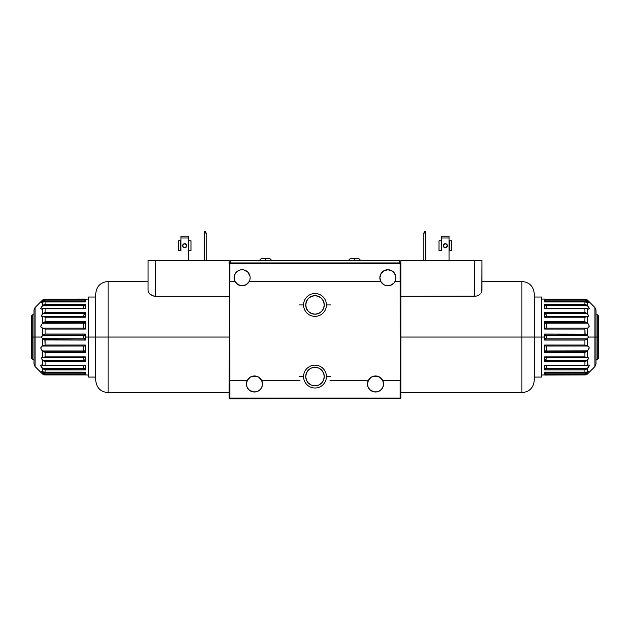 <?xml version="1.0" encoding="UTF-8"?>
<svg xmlns="http://www.w3.org/2000/svg" width="630" height="630" viewBox="0 0 630 630"><rect width="100%" height="100%" fill="white"/><g stroke="black" fill="none" stroke-linecap="round" stroke-linejoin="round"><path stroke-width="0.94" d="M324.088 303.125L324.261 304.936A9.261 9.261 0 0 1 315 314.197A9.261 9.261 0 0 1 305.739 304.936L306.44 308.48L308.448 311.48L311.456 313.488L315 314.197L318.544 313.488L321.552 311.48L323.56 308.48L324.261 304.936L323.56 301.384L321.552 298.384L318.544 296.376L315 295.667L311.456 296.376L308.448 298.384L306.44 301.384L305.739 304.936A9.261 9.261 0 0 1 315 295.667A9.261 9.261 0 0 1 324.261 304.936L324.088 306.739M317.441 313.874L316.236 314.118L317.441 313.874M312.787 313.929L311.677 313.582L312.787 313.929M311.007 313.291L310.495 313.031M318.993 313.291L318.323 313.582L318.993 313.291M319.938 312.771L319.505 313.031M262.497 383.993L262.348 385.56L262.497 383.993A8.032 8.032 0 0 0 261.592 380.284L300.014 380.284L261.592 380.284L262.497 383.993A8.032 8.032 0 0 1 254.473 392.017A8.032 8.032 0 0 1 246.44 383.993L247.346 380.284L229.84 380.284L229.84 281.46L229.887 398.814L400.483 398.443L229.887 398.814L229.147 398.073L229.517 263.301L229.147 398.073L400.113 398.073L229.887 398.073L229.887 380.284L247.346 380.284A8.032 8.032 0 0 1 261.592 380.284L258.639 377.126L254.473 375.96L250.307 377.126L247.346 380.284L250.307 377.126M400.16 281.46L400.16 380.284L400.113 263.671L400.853 263.671L400.853 398.073L400.113 398.073L400.113 380.284L382.654 380.284L383.56 383.993A8.032 8.032 0 0 1 375.527 392.017A8.032 8.032 0 0 1 367.503 383.993L368.408 380.284L329.986 380.284L368.408 380.284A8.032 8.032 0 0 1 382.654 380.284L379.693 377.126L375.527 375.96L371.361 377.126L368.408 380.284L369.668 378.504M383.56 383.993L383.402 385.56L383.56 383.993A8.032 8.032 0 0 0 382.654 380.284L400.113 380.284L400.113 398.073L400.853 398.073L400.853 263.671L400.113 262.93L400.113 263.671L400.853 263.671L400.113 262.93L229.887 262.93L400.113 262.93L400.113 263.671L229.887 263.671L229.887 281.46L234.998 281.46L237.951 284.618L242.117 285.784L246.283 284.618L249.244 281.46A8.032 8.032 0 0 1 234.084 277.759A8.032 8.032 0 0 1 242.117 269.727A8.032 8.032 0 0 1 249.244 281.46L380.756 281.46A8.032 8.032 0 0 1 387.883 269.727A8.032 8.032 0 0 1 395.002 281.46A8.032 8.032 0 0 1 380.756 281.46L383.717 284.618L385.717 285.492L390.049 285.492L393.742 283.24L395.002 281.46L393.742 283.24M383.402 385.56L382.205 388.45L379.992 390.671L377.094 391.868L373.96 391.868L369.849 389.671L368.109 387.064L367.503 383.993A8.032 8.032 0 0 1 368.408 380.284M262.348 385.56L261.143 388.45L258.93 390.671L256.04 391.868L252.906 391.868L248.795 389.671L247.055 387.064L246.44 383.993A8.032 8.032 0 0 1 247.346 380.284M252.307 376.26L256.63 376.26M373.37 376.26L377.693 376.26L381.394 378.504M390.049 285.492L385.717 285.492M244.282 285.492L239.951 285.492M305.912 306.739L305.912 303.125M307.298 299.786L308.448 298.384M321.552 298.384L322.702 299.786M322.702 310.078L321.552 311.48M308.448 311.48L307.298 310.078M395.916 277.759L394.561 273.294L395.916 277.759L395.002 281.46L400.113 281.46L400.113 263.671L229.517 263.301L229.84 281.46M393.561 272.081L390.954 270.341L387.883 269.727L392.34 271.081L394.561 273.294M384.812 270.341L381.205 273.294L383.418 271.081L387.883 269.727M380.008 276.192L379.851 277.759L381.205 273.294M249.244 281.46L249.921 279.665L249.244 281.46L380.756 281.46L379.851 277.759M250.149 277.759L249.921 279.665M248.795 273.294L247.795 272.081L249.992 276.192M245.188 270.341L243.684 269.884L247.795 272.081M242.117 269.727L243.684 269.884M234.699 274.68L234.321 279.665L234.242 276.192L235.439 273.294L237.66 271.081L240.55 269.884M234.998 281.46L234.321 279.665M246.44 383.993L247.055 387.064L248.795 389.671M250.008 390.671L251.401 391.411M252.906 391.868L254.473 392.017M367.652 385.56L368.109 387.064M369.849 389.671L373.96 391.868M375.527 392.017L377.094 391.868M381.205 389.671L382.945 387.064M306.306 379.788L306.07 379.047L306.306 379.788M306.912 381.095L306.589 380.473L306.912 381.095M307.558 382.095L307.243 381.638L307.558 382.095M324.261 376.582A9.261 9.261 0 0 1 315 385.843A9.261 9.261 0 0 1 305.739 376.582A9.261 9.261 0 0 1 315 367.314A9.261 9.261 0 0 1 324.261 376.582L323.56 373.031L321.552 370.03L318.544 368.022L315 367.314L311.456 368.022L308.448 370.03L306.44 373.031L305.739 376.582L306.44 380.126L308.448 383.127L311.456 385.143L315 385.843L318.544 385.143L321.552 383.127L323.56 380.126L324.261 376.582M323.694 379.788L323.93 379.047L323.694 379.788M323.088 381.095L323.411 380.473L323.088 381.095M322.442 382.095L322.757 381.638L322.442 382.095M323.135 372.141L323.489 372.873L323.135 372.141M322.276 370.849L322.717 371.456L322.276 370.849M321.379 369.857L321.82 370.314L321.379 369.857M320.56 369.164L320.977 369.503M306.865 372.141L306.511 372.873L306.865 372.141M307.724 370.849L307.282 371.456L307.724 370.849M308.621 369.857L309.44 369.164M32.24 337.05L32.24 314.811L32.24 337.05L33.973 337.05L32.24 337.05L32.24 359.289L32.24 337.05L31.5 337.05L32.24 337.05M31.5 316.095L31.5 358.005L31.5 316.095L32.24 314.811L33.973 314.811M45.037 329.033L45.037 328.088M45.037 346.012L45.037 345.067M597.76 337.05L597.76 359.289L597.76 337.05L596.027 337.05L597.76 337.05L597.76 314.811L597.76 337.05L598.5 337.05L597.76 337.05M598.5 358.005L598.5 316.095L598.5 358.005L597.76 359.289L596.027 359.289M584.963 345.067L584.963 346.012M584.963 328.088L584.963 329.033M183.236 247.188L183.897 247.629L182.794 246.527L183.236 247.188L182.794 244.968L182.637 245.747A2.04 2.04 0 0 1 184.677 243.708A2.04 2.04 0 0 1 186.716 245.747A2.04 2.04 0 0 1 184.677 247.779A2.04 2.04 0 0 1 182.637 245.747A2.04 2.04 0 0 0 183.897 247.629L185.456 247.629A2.04 2.04 0 0 0 186.716 245.747L186.559 244.968L186.716 245.747A2.04 2.04 0 0 0 186.118 244.306L185.456 243.857L186.716 245.747L186.118 244.306A2.04 2.04 0 0 0 184.677 243.708L183.897 243.857L186.118 244.306L184.677 243.708A2.04 2.04 0 0 0 183.236 244.306L182.794 244.968L184.677 243.708L183.236 244.306L182.637 245.747L183.236 244.306M153.838 296.132L149.995 294.186L148.554 292.367L148.066 290.509L148.554 292.367L149.995 294.186L152.35 295.675L155.476 296.305L153.846 296.139M229.147 296.305L155.476 296.305L155.476 260.466L148.066 260.466L148.066 290.509L148.066 260.466L229.147 260.466L229.147 263.671L229.147 260.466L155.476 260.466L155.476 296.305L229.147 296.305M148.066 281.46L108.084 281.46L108.084 337.05L229.147 337.05L108.084 337.05L108.084 281.46L108.084 392.64L108.084 337.05L95.736 337.05L95.736 293.816L95.736 337.05L108.084 337.05L108.084 392.64C100.587 391.907 96.469 387.789 95.736 380.284M204.167 260.466L204.167 233.037L206.144 233.037L206.144 260.466L206.144 233.037L204.167 233.037L204.97 231.186L204.167 232.911L204.167 260.466M206.144 232.911L204.97 231.186L206.144 232.911M95.736 380.079L95.736 295.675M95.736 294.643L95.736 294.021M95.736 337.05L95.736 380.284L95.736 337.05L88.326 337.05L95.736 337.05M185.456 247.629L186.716 245.747M188.386 260.466L188.386 250.685L188.386 260.466M190.977 250.685L190.977 240.802L188.756 240.802L188.756 250.685L190.977 250.685L190.977 240.802L188.386 240.802L188.386 236.124L180.968 236.124L188.386 236.124L188.386 237.982L180.968 237.982L180.968 236.124L180.968 240.802L178.377 240.802L178.377 250.685L180.597 250.685L180.597 240.802L178.377 240.802L178.377 250.685M180.968 250.685L180.968 237.982L188.386 237.982L188.386 250.685M186.118 247.188L186.559 246.527M447.205 246.527L446.103 247.629L447.363 245.747L446.103 243.857L444.544 243.857L443.284 245.747A2.04 2.04 0 0 0 444.544 247.629L446.103 247.629A2.04 2.04 0 0 0 447.363 245.747A2.04 2.04 0 0 1 445.323 247.779A2.04 2.04 0 0 1 443.284 245.747L444.544 247.629L443.882 247.188M474.524 296.305L400.853 296.305L476.162 296.132L474.524 296.305L474.524 260.466L474.524 296.305M477.666 295.667L476.162 296.132L477.666 295.667M480.013 294.178L478.95 294.99L480.013 294.178M481.446 292.359L480.84 293.289L481.446 292.359M481.934 290.509L481.934 260.466L474.524 260.466L481.934 260.466L481.808 291.43M478.485 295.273L478.91 295.013M534.264 380.284C533.531 387.789 529.413 391.907 521.916 392.64L521.916 337.05L521.916 392.64L521.916 337.05L534.264 337.05L521.916 337.05L521.916 281.46L521.916 337.05L400.853 337.05L521.916 337.05L521.916 281.46C529.413 282.193 533.531 286.311 534.264 293.816M534.264 294.021L534.264 378.425M423.856 260.466L423.856 233.037L425.833 233.037L425.833 260.466L425.833 233.037L423.856 233.037L425.029 231.186L425.833 232.911L425.029 231.186L423.856 232.911L423.856 260.466M400.853 263.671L400.853 260.466L474.524 260.466L400.853 260.466L400.853 263.671M534.264 379.457L534.264 380.079M534.264 337.05L534.264 380.284L534.264 337.05L541.674 337.05L534.264 337.05M449.033 260.466L449.033 250.685L449.033 260.466M441.614 250.685L441.244 240.802L439.023 240.802L439.023 250.685L441.244 250.685L441.244 240.802L439.023 240.802L439.023 250.685M449.033 236.124L441.614 236.124L449.033 236.124L449.033 237.982L449.033 236.124M451.623 250.685L451.623 240.802L449.403 240.802L449.403 250.685L451.623 250.685L451.623 240.802L449.033 240.802L449.033 237.982L441.614 237.982L441.614 236.124L441.244 240.802L441.614 237.982L449.033 237.982L449.033 250.685M447.363 245.747A2.04 2.04 0 0 0 443.882 244.306L446.103 243.857L447.363 245.747L446.103 243.857L444.544 243.857L443.441 244.968L444.544 243.857L446.103 243.857L447.363 245.747A2.04 2.04 0 0 0 445.323 243.708A2.04 2.04 0 0 0 443.284 245.747L443.882 244.306M446.765 247.188L446.103 247.629M44.447 369.668L85.357 369.897L84.759 368.834L43.06 368.834L45.077 369.897L45.077 372.133L42.793 371.834L43.911 372.204M41.564 301.038L35.059 307.55L35.059 337.05L41.564 337.05L42.462 335.42L42.462 328.072L41.32 327.553L40.761 326.175L42.462 323.277L42.462 316.701L41.564 315.89L42.462 314.063L41.966 314.724M41.556 309.078L43.234 308.472L42.462 308.747L42.462 314.063L42.462 308.747L41.32 309.102L40.761 308.574L42.462 305.786L42.462 302.495L41.564 302.802L42.462 301.486L42.462 300.187L41.871 300.746M35.059 307.55L33.973 310.173L33.973 337.05L33.973 310.173L33.973 337.05L35.059 337.05L35.059 307.55L35.059 337.05L33.973 337.05L33.973 363.408M85.357 337.05L88.326 337.05L88.326 377.071L88.326 297.029L88.326 337.05L85.357 337.05L85.357 334.042L85.357 340.058L44.911 339.964L85.357 340.058L85.357 337.05M42.793 299.896L44.785 299.179L85.357 299.061L45.077 299.187L45.077 300.108L85.357 300.108L85.357 301.967L45.077 301.967L45.077 304.203L85.357 304.203L85.357 308.763L45.077 308.763L45.077 312.354L85.357 312.354L85.357 317.229L45.077 317.229L45.077 321.686L85.357 321.686L85.357 329.065L45.077 329.065L45.077 334.042L85.357 334.042L45.077 334.042L42.793 335.255L84.57 335.255L85.357 334.136L44.911 334.136L85.357 334.042L83.38 337.05L85.357 340.058L44.486 339.712M43.336 316.654L42.462 316.701L42.462 323.277L84.459 323.143L85.255 322.182L44.218 322.182L42.659 323.143L45.077 321.686L45.077 317.229L85.357 317.229L85.357 312.354L45.077 312.354L45.077 308.763L85.357 308.763L85.357 304.203L45.077 304.203L45.077 301.967L85.357 301.967L85.357 300.108L45.077 300.108L45.077 299.187M85.074 360.943L83.601 359.045L83.64 357.588L83.601 359.045L84.971 360.793L84.57 360.336L42.793 360.336L43.643 360.943L85.074 360.943L85.357 361.746L45.077 361.746L85.357 361.746L85.074 360.943L43.643 360.943L44.785 361.604M43.431 357.438L84.971 357.438L85.357 356.871L45.077 356.871L45.077 352.414L85.357 352.414L85.255 351.918L44.218 351.918L45.077 352.414L44.218 351.918L85.255 351.918L85.357 352.414L85.357 345.035L85.278 345.46L85.357 345.035L45.077 345.035L44.911 339.964L85.357 339.964L84.57 338.845L42.793 338.845L44.911 339.964L42.462 338.68L42.462 346.027L84.459 346.012L85.357 345.035L84.459 346.012L42.659 346.012L45.077 345.035L85.357 345.035L85.357 352.414L45.077 352.414L45.077 356.871L42.793 357.438M43.336 313.37L42.793 313.764L84.57 313.764L85.074 313.157L43.643 313.157L42.793 313.764L45.077 312.354M41.848 302.857L43.336 302.014L42.462 302.495L42.462 305.786L84.459 305.589L42.659 305.589L44.572 304.377L43.06 305.267L84.759 305.267L85.357 304.203L84.459 305.589L85.278 304.503M41.966 359.376L42.462 360.037L41.564 358.21L42.462 357.399L42.462 350.823L42.462 357.399L41.848 357.572L42.462 357.399M83.38 367.259L83.38 365.652L83.38 367.259M44.785 374.921L45.077 373.992L45.077 374.913L85.357 374.913L45.077 374.913L42.793 374.204L44.785 374.921L42.793 374.204M41.848 373.322L42.462 373.913L42.462 372.613L42.462 373.913L41.871 373.354M41.84 371.85L43.336 373.338L42.793 372.936L84.57 372.936L85.357 373.992L45.077 373.992L85.357 373.992L84.57 372.936L42.793 372.936L44.486 373.866L42.793 372.936L41.564 371.298L42.462 371.606L42.462 368.314L40.761 365.526L41.32 364.998L42.462 365.353L42.462 360.037L41.643 358.675L41.848 357.572M85.357 373.992L85.357 372.133L45.077 372.133L85.357 372.133L85.318 373.881M42.462 301.486L42.462 300.187L41.848 300.778M83.798 367.778L85.357 369.897L45.077 369.897L45.077 372.133L44.494 372.22M84.782 368.857L42.462 368.314L42.793 371.834L41.848 371.243M85.278 365.581L85.357 369.897L85.357 365.337L45.077 365.337L85.357 365.337M43.336 360.73L43.911 361.108M85.058 351.548L85.278 351.965L85.058 351.548M41.564 373.062L35.059 366.55L35.059 337.05L35.059 366.55L35.059 337.05L41.564 337.05L42.462 338.68L41.564 337.05L42.793 335.255L84.57 335.255L83.38 337.05L84.57 338.845L42.462 338.68L42.462 346.027L41.32 346.547L40.761 347.925L41.32 349.626L42.659 350.957L84.459 350.957L83.53 350.146L85.255 351.918L84.459 350.957L42.659 350.957L44.218 351.918L41.737 350.17L40.769 348.091L41.556 346.366L44.572 345.319M44.486 334.388L45.077 334.042L45.077 329.065L42.462 328.072L42.462 335.42L45.077 334.042M85.058 328.332L85.357 329.065L84.782 328.151M85.278 322.135L85.066 322.552M42.793 316.662L41.564 315.89L42.793 313.764L84.57 313.764L84.963 313.323L83.428 315.536M43.911 312.992L44.785 312.496M84.782 308.495L43.604 308.448M84.782 305.243L42.659 305.589L41.147 307.479L40.832 308.857M42.793 301.164L84.57 301.164L84.963 300.715L84.042 301.754L85.318 300.219L84.57 301.164L42.793 301.164L45.077 300.108L43.336 300.762M43.336 299.557L43.911 299.329L43.336 299.557M44.785 299.179L43.911 299.329M41.643 302.896L41.84 302.25M44.494 301.88L43.911 301.896M83.38 306.841L84.294 305.763L83.38 306.841L83.38 308.448M45.077 304.203L44.557 304.385M43.84 308.456L43.234 308.472M42.462 314.063L44.352 312.724L43.643 313.157L85.074 313.157L85.357 312.354L85.074 313.157M43.431 316.662L84.963 316.662M83.38 315.882L84.971 313.307M42.462 316.701L41.848 316.528M44.494 316.961L45.077 317.229L44.494 316.961M83.38 327.75L83.38 324.127L83.38 327.75M45.077 329.065L85.357 329.065L85.357 321.686L84.459 323.143L42.659 323.143L40.769 326.009L41.076 327.253L42.659 328.088L84.459 328.088L42.659 328.088L44.572 328.781M84.294 323.261L83.38 324.127L84.294 323.261M83.38 349.973L83.38 346.35L83.38 349.973M84.294 346.027L83.38 346.35L84.294 346.027M45.077 361.746L45.077 365.337L45.077 361.746L42.793 360.336L84.57 360.336L84.963 360.777M45.077 356.871L85.357 356.871L85.357 361.746L85.357 356.871L84.971 357.438M42.462 360.037L42.462 365.353L43.234 365.628L41.556 365.022M43.336 357.446L44.785 357.013M85.357 329.065L85.278 328.639M45.077 321.686L44.218 322.182L85.255 322.182L85.357 321.686L45.077 321.686M45.077 340.058L45.077 345.035M44.494 374.897L43.911 374.771L44.494 374.897M33.973 337.05L33.973 363.927L33.973 337.05M44.572 369.723L42.659 368.511L84.459 368.511L85.357 369.897M84.459 368.511L83.53 367.455L84.459 368.511L42.659 368.511L41.147 366.621L40.832 365.243M43.84 365.644L43.234 365.628M585.553 304.432L544.643 304.203L545.241 305.267L586.94 305.267L584.923 304.203L584.923 301.967L587.207 302.266L586.089 301.896M588.436 373.062L594.941 366.55L594.941 337.05L588.436 337.05L587.538 338.68L587.538 346.027L588.68 346.547L589.239 347.925L587.538 350.823L587.538 357.399L588.436 358.21L587.538 360.037L588.034 359.376M588.444 365.022L586.766 365.628L587.538 365.353L587.538 360.037L587.538 365.353L588.68 364.998L589.239 365.526L587.538 368.314L587.538 371.606L588.436 371.298L587.538 372.613L587.538 373.913L588.129 373.354M594.941 366.55L596.027 363.927L596.027 337.05L596.027 363.927L596.027 337.05L594.941 337.05L594.941 366.55L594.941 337.05L596.027 337.05L596.027 310.692M544.643 337.05L541.674 337.05L541.674 297.029L541.674 377.071L541.674 337.05L544.643 337.05L544.643 340.058L544.643 334.042L585.089 334.136L544.643 334.042L544.643 337.05M587.207 374.204L585.215 374.921L544.643 375.039L584.923 374.913L584.923 373.992L544.643 373.992L544.643 372.133L584.923 372.133L584.923 369.897L544.643 369.897L544.643 365.337L584.923 365.337L584.923 361.746L544.643 361.746L544.643 356.871L584.923 356.871L584.923 352.414L544.643 352.414L544.643 345.035L584.923 345.035L584.923 340.058L544.643 340.058L584.923 340.058L587.207 338.845L545.43 338.845L544.643 339.964L585.089 339.964L544.643 340.058L546.62 337.05L544.643 334.042L585.514 334.388M586.664 357.446L587.538 357.399L587.538 350.823L545.541 350.957L544.745 351.918L585.782 351.918L587.341 350.957L584.923 352.414L584.923 356.871L544.643 356.871L544.643 361.746L584.923 361.746L584.923 365.337L544.643 365.337L544.643 369.897L584.923 369.897L584.923 372.133L544.643 372.133L544.643 373.992L584.923 373.992L584.923 374.913M544.926 313.157L546.399 315.055L546.36 316.512L546.399 315.055L545.029 313.307L545.43 313.764L587.207 313.764L586.357 313.157L544.926 313.157L544.643 312.354L584.923 312.354L544.643 312.354L544.926 313.157L586.357 313.157L585.215 312.496M586.569 316.662L545.029 316.662L544.643 317.229L584.923 317.229L584.923 321.686L544.643 321.686L544.745 322.182L585.782 322.182L584.923 321.686L585.782 322.182L544.745 322.182L544.643 321.686L544.643 329.065L544.722 328.639L544.643 329.065L584.923 329.065L585.089 334.136L544.643 334.136L545.43 335.255L587.207 335.255L585.089 334.136L587.538 335.42L587.538 328.072L545.541 328.088L544.643 329.065L545.541 328.088L587.341 328.088L584.923 329.065L544.643 329.065L544.643 321.686L584.923 321.686L584.923 317.229L587.207 316.662M586.664 360.73L587.207 360.336L545.43 360.336L544.926 360.943L586.357 360.943L587.207 360.336L584.923 361.746M588.152 371.243L586.664 372.086L587.538 371.606L587.538 368.314L545.541 368.511L587.341 368.511L585.428 369.723L586.94 368.834L545.241 368.834L544.643 369.897L545.541 368.511L544.934 369.227M588.034 314.724L587.538 314.063L588.436 315.89L587.538 316.701L587.538 323.277L587.538 316.701L588.152 316.528L587.538 316.701M585.215 299.179L584.923 300.108L584.923 299.187L544.643 299.187L584.923 299.187L587.207 299.896L584.923 299.187L586.089 299.329M588.129 300.746L587.207 299.896L587.538 301.486L587.538 300.187L588.152 300.778M588.16 302.25L586.664 300.762L587.207 301.164L545.43 301.164L544.643 300.108L584.923 300.108L544.643 300.108L545.43 301.164L587.207 301.164L585.514 300.234L587.207 301.164L588.436 302.802L587.538 302.495L587.538 305.786L589.239 308.574L588.68 309.102L587.538 308.747L587.538 314.063L588.357 315.425L588.152 316.528M544.643 300.108L544.643 301.967L584.923 301.967L544.643 301.967L544.682 300.219M587.538 372.613L587.538 373.913L588.152 373.322M546.202 306.322L544.643 304.203L584.923 304.203L584.923 301.967L585.506 301.88M545.218 305.243L587.538 305.786L587.207 302.266L588.152 302.857M544.722 308.519L544.643 304.203L544.643 308.763L584.923 308.763L544.643 308.763M586.664 313.37L586.089 312.992M544.942 322.552L544.722 322.135L544.942 322.552M588.436 301.038L594.941 307.55L594.941 337.05L594.941 307.55L594.941 337.05L588.436 337.05L587.538 335.42L588.436 337.05L587.207 338.845L545.43 338.845L546.62 337.05L545.43 335.255L587.538 335.42L587.538 328.072L588.68 327.553L589.239 326.175L588.68 324.474L587.341 323.143L545.541 323.143L546.47 323.954L544.745 322.182L545.541 323.143L587.341 323.143L585.782 322.182L588.262 323.93L589.231 326.009L588.444 327.734L585.428 328.781M585.514 339.712L584.923 340.058L584.923 345.035L587.538 346.027L587.538 338.68L584.923 340.058M544.942 345.768L544.643 345.035L545.218 345.949M544.722 351.965L544.934 351.548M587.207 357.438L588.436 358.21L587.207 360.336L545.43 360.336L545.037 360.777L546.572 358.565M586.089 361.108L585.215 361.604M545.218 365.605L586.396 365.652M545.218 368.857L587.341 368.511L588.853 366.621L589.168 365.243M587.207 372.936L545.43 372.936L545.037 373.385L545.958 372.346L544.682 373.881L545.43 372.936L587.207 372.936L584.923 373.992L586.664 373.338M586.664 374.543L586.089 374.771L586.664 374.543M585.215 374.921L586.089 374.771M588.357 371.204L588.16 371.85M585.506 372.22L586.089 372.204M546.62 365.652L546.62 367.259L546.62 365.652M545.706 368.337L546.62 367.259L545.706 368.337M584.923 369.897L585.443 369.716M586.16 365.644L586.766 365.628M587.538 360.037L585.648 361.376L586.357 360.943L544.926 360.943L544.643 361.746L544.926 360.943M586.569 357.438L545.037 357.438M546.62 358.218L545.029 360.793M587.538 357.399L588.152 357.572M585.506 357.139L584.923 356.871L585.506 357.139M546.62 346.35L546.62 349.973L546.62 346.35M584.923 345.035L544.643 345.035L544.643 352.414L545.541 350.957L587.341 350.957L589.231 348.091L588.924 346.846L587.341 346.012L545.541 346.012L587.341 346.012L585.428 345.319M545.706 350.839L546.62 349.973L545.706 350.839M546.62 324.127L546.62 327.75L546.62 324.127M545.706 328.072L546.62 327.75L545.706 328.072M584.923 312.354L584.923 308.763L584.923 312.354L587.207 313.764L545.43 313.764L545.037 313.323M584.923 317.229L544.643 317.229L544.643 312.354L544.643 317.229L545.029 316.662M587.538 314.063L587.538 308.747L586.766 308.472L588.444 309.078M586.664 316.654L585.215 317.087M544.643 345.035L544.722 345.46M584.923 352.414L585.782 351.918L544.745 351.918L544.643 352.414L584.923 352.414M584.923 334.042L584.923 329.065M586.664 299.557L587.207 299.896M596.027 337.05L596.027 310.173L596.027 337.05M585.428 304.377L587.341 305.589L545.541 305.589L544.643 304.203M545.541 305.589L546.47 306.645L545.541 305.589L587.341 305.589L588.853 307.479L589.168 308.857M546.62 308.448L546.62 306.841M586.16 308.456L586.766 308.472M326.427 304.936A11.427 11.427 0 0 0 315 293.509A11.427 11.427 0 0 0 303.573 304.936A11.427 11.427 0 0 1 315 293.509A11.427 11.427 0 0 1 326.427 304.936L330.821 304.936L326.427 304.936A11.427 11.427 0 0 1 315 316.362A11.427 11.427 0 0 1 303.573 304.936L299.179 304.936L303.573 304.936A11.427 11.427 0 0 0 315 316.362A11.427 11.427 0 0 0 326.427 304.936M326.427 376.582A11.427 11.427 0 0 0 315 365.156A11.427 11.427 0 0 0 303.573 376.582A11.427 11.427 0 0 1 315 365.156A11.427 11.427 0 0 1 326.427 376.582L330.821 376.582L326.427 376.582A11.427 11.427 0 0 1 315 388.009A11.427 11.427 0 0 1 303.573 376.582L299.179 376.582L303.573 376.582A11.427 11.427 0 0 0 315 388.009A11.427 11.427 0 0 0 326.427 376.582M321.961 260.466L322.906 260.466M293.155 260.34L289.107 260.466M309.401 260.34L308.291 260.34L309.401 260.466M313 260.466L311.118 260.34M299.329 260.466L300.282 260.466M295.872 260.466L295.305 260.34M300.203 260.34L296.698 260.34M291.131 260.466L291.603 260.466M287.91 260.466L288.768 260.466M279.31 260.466L287.091 260.466M334.522 260.466L333.703 260.34L334.498 260.34M333.829 260.34L332.254 260.466M330.648 260.466L328.671 260.466M332.136 260.466L329.907 260.34L332.262 260.34M328.852 260.34L330.372 260.34M310.897 260.34L312.134 260.34M310.314 260.34L310.834 260.466M312.441 260.466L312 260.466M336.853 260.466L334.932 260.34L336.861 260.34M315.646 260.34L316.567 260.34M279.31 260.34L287.091 260.34M397.254 260.466L398.255 260.34L397.239 260.34M397.105 260.34L393.112 260.34L397.05 260.466M399.617 262.93L399.617 260.466L399.617 262.93M230.383 262.93L230.383 260.466L399.617 260.466L230.383 260.466L230.383 262.93M241.054 260.466L235.352 260.466M241.762 260.34L241.054 260.34L241.762 260.466M235.352 260.34L241.054 260.34M388.592 260.466L393.364 260.34M392.955 260.466L389.356 260.34M300.282 260.34L306.243 260.34L300.282 260.34M311.566 260.34L312.59 260.34M312.456 260.34L312.023 260.34M325.923 260.466L323.607 260.34M324.064 260.466L325.261 260.466M318.867 260.34L317.205 260.34L318.867 260.466M323.993 260.34L322.836 260.34M323.434 260.34L321.961 260.34M320.67 260.34L319.449 260.34M337.554 260.34L337.152 260.34L337.554 260.34M298.116 260.34L297.202 260.34L298.116 260.34M300.494 260.34L302.353 260.34L300.494 260.34M327.655 260.34L327.261 260.34M314.772 260.34L315.291 260.34M291.115 260.34L290.375 260.34M290.438 260.34L290.879 260.34M318.363 260.34L320.82 260.34L318.363 260.34M327.442 260.34L328.671 260.34M329.498 260.34L327.868 260.34L329.498 260.34M328.553 260.34L327.939 260.34L328.553 260.34M316.929 260.34L317.874 260.34L316.929 260.34M296.344 260.34L299.329 260.34M314.811 260.34L315.976 260.34M316.118 260.34L314.953 260.34M358.73 258.489L354.532 258.489L354.532 260.466L354.532 258.489L350.327 258.489L358.73 258.489L360.707 260.466M261.466 258.489L269.79 258.489L265.584 258.489L265.584 260.466L265.584 258.489L261.387 258.489L259.41 260.466M31.5 358.005L32.24 359.289L33.973 359.289M598.5 316.095L597.76 314.811L596.027 314.811M108.084 281.46C100.587 282.193 96.469 286.311 95.736 293.816M108.084 392.64L229.147 392.64M481.934 281.46L521.916 281.46M521.916 392.64L400.853 392.64M85.247 299.179L88.326 299.061M88.326 297.029L95.736 297.029M85.357 374.921L44.911 374.921M85.247 374.921L88.326 375.039M85.27 372.228L44.258 372.228M44.911 299.179L85.357 299.179M44.258 301.872L85.27 301.872M43.092 316.638L84.782 316.638M84.782 357.462L43.092 357.462M88.326 377.071L95.736 377.071M35.059 366.55L33.973 363.927M85.05 365.652L43.604 365.652M544.753 374.921L541.674 375.039M541.674 377.071L534.264 377.071M544.643 299.179L585.089 299.179M544.73 301.872L585.742 301.872M585.089 374.921L544.643 374.921M585.742 372.228L544.73 372.228M586.908 357.462L545.218 357.462M545.218 316.638L586.908 316.638M541.674 297.029L534.264 297.029M544.643 299.061L541.674 299.061M594.941 307.55L596.027 310.173M544.95 308.448L586.396 308.448M348.351 260.466L350.327 258.489M271.766 260.466L269.79 258.489"/></g></svg>
